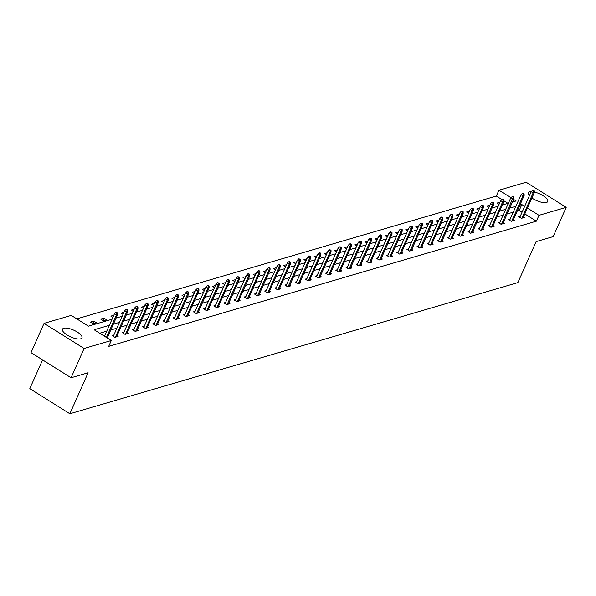 <?xml version="1.0" encoding="UTF-8"?>
<svg xmlns="http://www.w3.org/2000/svg" width="596" height="596" viewBox="0 0 596 596"><rect width="100%" height="100%" fill="white"/><g stroke="black" fill="none" stroke-linecap="round" stroke-linejoin="round"><path stroke-width="0.89" d="M534.307 192.054A10.661 3.703 -156 0 1 544.133 196.375A10.661 3.703 -156 0 1 547.769 201.523A10.661 3.703 -156 0 1 546.472 202.476A10.661 3.703 -156 0 1 531.915 197.984M529.375 195.793A10.661 3.703 -156 0 1 528.287 192.843A10.661 3.703 -156 0 1 529.583 191.89A10.661 3.703 -156 0 1 531.23 191.681M80.661 338.833A10.661 3.703 -156 0 1 68.86 336.025A10.661 3.703 -156 0 1 62.483 329.201A10.661 3.703 -156 0 1 63.772 328.247A10.661 3.703 -156 0 1 75.573 331.063A10.661 3.703 -156 0 1 81.957 337.88A10.661 3.703 -156 0 1 80.661 338.833M42.592 359.91L29.8 388.644L69.859 413.758L517.879 282.608L536.132 241.618L553.163 236.634L566.2 207.356L539 215.32L527.43 208.064M69.859 413.758L88.104 372.768L71.073 377.76L31.014 352.646L44.044 323.367L71.244 315.403L88.409 326.161L112.033 319.247M501.862 199.526L496.334 196.062L76.787 318.875M496.334 196.062L498.941 190.206L526.141 182.242L566.2 207.356M71.073 377.76L84.103 348.481L44.044 323.367M510.139 219.149L508.544 219.619L511.249 221.317L514.504 220.364L513.417 219.678M489.815 225.102L488.213 225.571L490.925 227.262L494.181 226.309L493.093 225.631M469.492 231.054L467.89 231.516L470.594 233.215L473.85 232.261L472.762 231.583M449.16 236.999L447.566 237.469L450.271 239.167L453.526 238.214L452.438 237.528M428.837 242.952L427.235 243.421L429.94 245.112L433.203 244.159L432.115 243.481M408.513 248.905L406.912 249.366L409.616 251.065L412.872 250.111L411.784 249.433M388.182 254.85L386.588 255.319L389.292 257.018L392.548 256.064L391.46 255.379M367.859 260.802L366.257 261.272L368.961 262.97L372.224 262.017L371.137 261.331M347.535 266.755L345.933 267.217L348.638 268.915L351.893 267.962L350.806 267.284M327.204 272.7L325.602 273.169L328.314 274.868L331.57 273.914L330.482 273.229M306.88 278.652L305.279 279.122L307.983 280.82L311.246 279.867L310.158 279.181M286.557 284.605L284.955 285.067L287.659 286.765L290.915 285.812L289.827 285.134M266.226 290.55L264.624 291.019L267.336 292.718L270.591 291.764L269.504 291.079M245.902 296.503L244.3 296.972L247.005 298.671L250.268 297.717L249.18 297.031M225.571 302.455L223.977 302.924L226.681 304.616L229.937 303.662L228.849 302.984M205.248 308.4L203.646 308.87L206.358 310.568L209.613 309.615L208.525 308.929M184.924 314.353L183.322 314.822L186.026 316.521L189.29 315.567L188.202 314.882M164.593 320.305L162.999 320.775L165.703 322.466L168.959 321.512L167.871 320.834M144.269 326.25L142.667 326.72L145.379 328.418L148.635 327.465L147.547 326.779M123.946 332.203L122.344 332.672L125.048 334.371L128.311 333.417L127.224 332.732M522.074 212.198L519.235 210.418L517.291 210.984M513.253 212.169L507.129 213.957M503.084 215.141L496.96 216.937M492.922 218.114L486.798 219.909M482.76 221.094L476.636 222.882M472.598 224.066L466.474 225.862M462.436 227.039L456.312 228.834M452.275 230.019L446.151 231.807M442.105 232.991L435.981 234.787M431.944 235.964L425.82 237.759M421.782 238.944L415.658 240.732M411.62 241.916L405.496 243.712M401.458 244.889L395.334 246.684M391.296 247.869L385.172 249.657M381.127 250.841L375.003 252.637M370.965 253.814L364.841 255.61M360.803 256.794L354.68 258.582M350.642 259.767L344.518 261.562M340.48 262.747L334.356 264.535M330.318 265.719L324.194 267.507M320.149 268.692L314.025 270.487M309.987 271.672L303.863 273.46M299.825 274.644L293.701 276.44M289.663 277.617L283.54 279.412M279.502 280.597L273.378 282.385M269.34 283.569L263.216 285.365M259.171 286.542L253.047 288.337M249.009 289.522L242.885 291.31M238.847 292.494L232.723 294.29M228.685 295.467L222.561 297.262M218.523 298.447L212.4 300.235M208.362 301.42L202.23 303.215M198.192 304.392L192.068 306.188M188.031 307.372L181.907 309.16M177.869 310.345L171.745 312.14M167.707 313.317L161.583 315.113M157.545 316.297L151.421 318.085M147.376 319.27L141.252 321.065M137.214 322.242L131.09 324.038M127.052 325.222L120.928 327.01M116.891 328.195L110.767 329.99M106.729 331.167L99.681 333.231M109.336 325.312L94.146 329.759L111.303 340.517L108.696 346.373L536.393 221.176L524.823 213.919M113.784 335.175L112.182 335.645L114.886 337.343L118.142 336.39L117.054 335.704M134.107 329.23L132.506 329.7L135.218 331.391L138.473 330.437L137.385 329.759M154.431 323.278L152.837 323.747L155.541 325.446L158.797 324.492L157.709 323.807M174.762 317.325L173.16 317.795L175.865 319.493L179.12 318.54L178.033 317.854M195.086 311.38L193.484 311.85L196.196 313.541L199.451 312.587L198.364 311.909M215.409 305.428L213.815 305.897L216.519 307.596L219.775 306.642L218.687 305.957M235.74 299.475L234.139 299.944L236.843 301.643L240.099 300.689L239.011 300.004M256.064 293.53L254.462 293.992L257.174 295.69L260.43 294.737L259.342 294.059M276.388 287.577L274.793 288.047L277.498 289.745L280.753 288.792L279.666 288.106M296.719 281.625L295.117 282.094L297.821 283.793L301.084 282.839L299.997 282.154M317.042 275.68L315.44 276.142L318.152 277.84L321.408 276.887L320.32 276.209M337.366 269.727L335.772 270.197L338.476 271.895L341.731 270.942L340.644 270.256M357.697 263.775L356.095 264.244L358.799 265.943L362.063 264.989L360.975 264.304M378.02 257.83L376.419 258.291L379.13 259.99L382.386 259.036L381.298 258.359M398.344 251.877L396.75 252.346L399.454 254.045L402.71 253.091L401.622 252.406M418.675 245.925L417.073 246.394L419.778 248.092L423.041 247.139L421.953 246.453M438.999 239.979L437.397 240.441L440.109 242.14L443.364 241.186L442.277 240.508M459.322 234.027L457.728 234.496L460.432 236.187L463.688 235.234L462.6 234.556M479.653 228.074L478.052 228.544L480.756 230.242L484.019 229.289L482.931 228.603M499.977 222.122L498.375 222.591L501.087 224.29L504.343 223.336L503.255 222.658M520.301 216.177L518.706 216.646L521.411 218.337L524.666 217.384L523.579 216.706M536.393 221.176L539 215.32M111.303 340.517L84.103 348.481M524.681 206.343L521.843 204.562L519.898 205.128M512.433 202.037L516.106 200.964L513.61 199.399M502.741 223.805L513.983 198.557L512.813 198.9L498.941 190.206M116.071 318.063L122.202 316.275M126.24 315.09L132.364 313.295M136.402 312.118L142.526 310.322M146.564 309.138L152.688 307.35M156.726 306.165L162.85 304.37M166.887 303.193L173.011 301.397M177.057 300.213L183.181 298.425M187.219 297.24L193.342 295.445M197.38 294.26L203.504 292.472M207.542 291.288L213.666 289.5M217.704 288.315L223.828 286.52M227.866 285.335L233.99 283.547M238.035 282.362L244.159 280.567M248.197 279.39L254.321 277.594M258.359 276.41L264.482 274.622M268.52 273.437L274.644 271.642M278.682 270.465L284.806 268.669M288.844 267.485L294.968 265.697M299.013 264.512L305.137 262.717M309.175 261.54L315.299 259.744M319.337 258.56L325.461 256.772M329.499 255.587L335.623 253.792M339.66 252.615L345.784 250.819M349.822 249.635L355.946 247.847M359.991 246.662L366.115 244.867M370.153 243.69L376.277 241.894M380.315 240.71L386.439 238.921M390.477 237.737L396.601 235.941M400.639 234.764L406.763 232.969M410.8 231.784L416.924 229.996M420.97 228.812L427.094 227.016M431.132 225.839L437.255 224.044M441.293 222.859L447.417 221.071M451.455 219.887L457.579 218.091M461.617 216.914L467.741 215.119M471.779 213.934L477.91 212.146M481.948 210.962L488.072 209.166M492.11 207.989L498.234 206.194M502.272 205.009L508.395 203.221M515.86 206.313L509.736 208.101M505.691 209.285L499.567 211.081M495.529 212.258L489.405 214.053M485.368 215.238L479.244 217.026M475.206 218.21L469.082 220.006M465.044 221.183L458.92 222.978M454.882 224.163L448.758 225.951M444.713 227.136L438.589 228.931M434.551 230.116L428.427 231.904M424.389 233.088L418.265 234.876M414.227 236.061L408.104 237.856M404.066 239.041L397.942 240.829M393.904 242.013L387.772 243.809M383.735 244.986L377.611 246.781M373.573 247.966L367.449 249.754M363.411 250.938L357.287 252.734M353.249 253.911L347.125 255.706M343.087 256.891L336.964 258.679M332.918 259.863L326.794 261.659M322.756 262.836L316.632 264.631M312.595 265.816L306.471 267.604M302.433 268.789L296.309 270.584M292.271 271.761L286.147 273.557M282.109 274.741L275.985 276.529M271.94 277.714L265.816 279.509M261.778 280.686L255.654 282.482M251.616 283.666L245.492 285.454M241.455 286.639L235.331 288.434M231.293 289.611L225.169 291.407M221.131 292.591L215.007 294.379M210.962 295.564L204.838 297.359M200.8 298.536L194.676 300.332M190.638 301.516L184.514 303.304M180.476 304.489L174.352 306.284M170.314 307.462L164.191 309.257M160.153 310.441L154.029 312.23M149.983 313.414L143.859 315.209M139.822 316.387L133.698 318.182M129.66 319.367L123.536 321.155M119.498 322.339L113.374 324.135M507.956 203.348L503.814 200.748M499.061 204.331L497.049 203.072L500.007 202.2M488.899 207.304L486.887 206.045L489.845 205.18M478.737 210.284L476.725 209.017L479.683 208.153M468.575 213.256L466.564 211.997L469.521 211.126M458.413 216.229L456.402 214.97L459.36 214.106M448.244 219.209L446.233 217.942L449.19 217.078M438.082 222.181L436.071 220.922L439.028 220.051M427.921 225.154L425.909 223.895L428.867 223.031M417.759 228.134L415.747 226.867L418.705 226.003M407.597 231.106L405.585 229.847L408.543 228.976M397.435 234.079L395.424 232.82L398.381 231.956M387.266 237.059L385.254 235.792L388.212 234.928M377.104 240.032L375.093 238.773L378.05 237.901M366.942 243.004L364.931 241.745L367.888 240.881M356.78 245.984L354.769 244.718L357.727 243.853M346.619 248.957L344.607 247.698L347.565 246.826M336.449 251.929L334.445 250.67L337.403 249.806M326.288 254.909L324.276 253.643L327.234 252.779M316.126 257.882L314.114 256.623L317.072 255.751M305.964 260.854L303.953 259.595L306.91 258.731M295.802 263.834L293.791 262.568L296.748 261.704M285.64 266.807L283.629 265.548L286.587 264.676M275.471 269.779L273.467 268.52L276.425 267.656M265.309 272.759L263.298 271.493L266.256 270.629M255.148 275.732L253.136 274.473L256.094 273.609M244.986 278.704L242.974 277.445L245.932 276.581M234.824 281.685L232.812 280.418L235.77 279.554M224.662 284.657L222.651 283.398L225.608 282.534M214.493 287.63L212.481 286.371L215.447 285.506M204.331 290.61L202.32 289.343L205.277 288.479M194.169 293.582L192.158 292.323L195.115 291.459M184.008 296.555L181.996 295.296L184.954 294.431M173.846 299.535L171.834 298.268L174.792 297.404M163.684 302.507L161.672 301.248L164.63 300.384M153.515 305.48L151.503 304.221L154.468 303.357M143.353 308.46L141.341 307.193L144.299 306.329M133.191 311.432L131.18 310.173L134.137 309.309M123.029 314.405L121.018 313.146L123.975 312.282M112.867 317.385L110.856 316.118L113.814 315.254M106.654 319.843L103.399 320.797L100.694 319.098L103.95 318.145L106.654 319.843M96.492 322.816L93.237 323.77L90.525 322.071L93.788 321.117L96.492 322.816M519.235 210.418L521.843 204.562M92.745 323.464L93.788 321.117M102.907 320.484L103.95 318.145M116.958 313.056L117.606 312.863L115.877 312.379L116.958 313.056L116.451 314.926L117.628 314.584L107.22 337.954M106.423 337.455L116.451 314.926L114.506 313.705L104.471 336.233M115.877 312.379L114.506 313.705M117.628 314.584L117.606 312.863M127.119 310.084L127.775 309.89L126.039 309.399L127.119 310.084L126.613 311.954L127.79 311.611L116.548 336.859M115.371 337.202L126.613 311.954L124.668 310.732L113.27 336.33M126.039 309.399L124.668 310.732M127.79 311.611L127.775 309.89M137.281 307.104L137.937 306.918L136.201 306.426L137.281 307.104L136.775 308.974L137.952 308.631L126.71 333.887M125.532 334.229L136.775 308.974L134.83 307.752L123.432 333.35M136.201 306.426L134.83 307.752M137.952 308.631L137.937 306.918M147.443 304.131L148.099 303.938L146.363 303.453L147.443 304.131L146.944 306.001L148.113 305.659L136.871 330.907M135.702 331.249L146.944 306.001L144.992 304.78L133.593 330.378M146.363 303.453L144.992 304.78M148.113 305.659L148.099 303.938M157.612 301.159L158.26 300.965L156.524 300.473L157.612 301.159L157.106 303.029L158.275 302.686L147.033 327.934M145.864 328.277L157.106 303.029L155.154 301.807L143.755 327.405M156.524 300.473L155.154 301.807M158.275 302.686L158.26 300.965M167.774 298.179L168.422 297.993L166.694 297.501L167.774 298.179L167.267 300.049L168.437 299.706L157.195 324.962M156.025 325.304L167.267 300.049L165.316 298.827L153.924 324.425M166.694 297.501L165.316 298.827M168.437 299.706L168.422 297.993M177.936 295.206L178.584 295.013L176.856 294.528L177.936 295.206L177.429 297.076L178.606 296.733L167.364 321.982M166.187 322.324L177.429 297.076L175.485 295.854L164.086 321.453M176.856 294.528L175.485 295.854M178.606 296.733L178.584 295.013M188.098 292.234L188.753 292.04L187.017 291.548L188.098 292.234L187.591 294.104L188.768 293.754L177.526 319.009M176.349 319.352L187.591 294.104L185.647 292.882L174.248 318.48M187.017 291.548L185.647 292.882M188.768 293.754L188.753 292.04M198.259 289.254L198.915 289.067L197.827 288.382L197.179 288.576L198.259 289.254L197.76 291.124L198.93 290.781L187.688 316.029M186.511 316.379L197.76 291.124L195.808 289.902L184.41 315.5M197.179 288.576L195.808 289.902M198.93 290.781L198.915 289.067M208.429 286.281L209.077 286.087L207.997 285.41L207.341 285.603L208.429 286.281L207.922 288.151L209.092 287.808L197.85 313.056M196.68 313.399L207.922 288.151L205.97 286.929L194.572 312.527M207.341 285.603L205.97 286.929M209.092 287.808L209.077 286.087M218.59 283.309L219.239 283.115L217.503 282.623L218.59 283.309L218.084 285.179L219.254 284.828L208.011 310.084M206.842 310.427L218.084 285.179L216.132 283.957L204.733 309.555M217.503 282.623L216.132 283.957M219.254 284.828L219.239 283.115M228.752 280.329L229.4 280.142L228.32 279.457L227.672 279.651L228.752 280.329L228.246 282.199L229.415 281.856L218.173 307.104M217.004 307.454L228.246 282.199L226.294 280.977L214.903 306.575M227.672 279.651L226.294 280.977M229.415 281.856L229.4 280.142M238.914 277.356L239.562 277.162L237.834 276.678L238.914 277.356L238.407 279.226L239.585 278.883L228.343 304.131M227.165 304.474L238.407 279.226L236.463 278.004L225.065 303.602M237.834 276.678L236.463 278.004M239.585 278.883L239.562 277.162M249.076 274.384L249.731 274.19L247.996 273.698L249.076 274.384L248.569 276.253L249.746 275.903L238.504 301.159M237.327 301.501L248.569 276.253L246.625 275.032L235.226 300.63M247.996 273.698L246.625 275.032M249.746 275.903L249.731 274.19M259.238 271.404L259.893 271.217L258.813 270.532L258.157 270.726L259.238 271.404L258.738 273.273L259.908 272.931L248.666 298.179M247.496 298.529L258.738 273.273L256.787 272.052L245.388 297.65M258.157 270.726L256.787 272.052M259.908 272.931L259.893 271.217M269.407 268.431L270.055 268.237L268.975 267.559L268.319 267.753L269.407 268.431L268.9 270.301L270.07 269.958L258.828 295.206M257.658 295.549L268.9 270.301L266.948 269.079L255.55 294.677M268.319 267.753L266.948 269.079M270.07 269.958L270.055 268.237M279.569 265.451L280.217 265.265L279.137 264.587L278.481 264.773L279.569 265.451L279.062 267.328L280.232 266.978L268.99 292.234M267.82 292.576L279.062 267.328L277.11 266.107L265.712 291.705M278.481 264.773L277.11 266.107M280.232 266.978L280.217 265.265M289.731 262.478L290.379 262.292L289.298 261.607L288.65 261.8L289.731 262.478L289.224 264.348L290.394 264.006L279.151 289.254M277.982 289.604L289.224 264.348L287.272 263.127L275.881 288.725M288.65 261.8L287.272 263.127M290.394 264.006L290.379 262.292M299.892 259.506L300.548 259.312L298.812 258.828L299.892 259.506L299.386 261.376L300.563 261.033L289.321 286.281M288.144 286.624L299.386 261.376L297.441 260.154L286.043 285.752M298.812 258.828L297.441 260.154M300.563 261.033L300.548 259.312M310.054 256.526L310.71 256.34L308.974 255.848L310.054 256.526L309.548 258.396L310.725 258.053L299.483 283.309M298.305 283.651L309.548 258.396L307.603 257.181L296.205 282.78M308.974 255.848L307.603 257.181M310.725 258.053L310.71 256.34M320.216 253.553L320.871 253.367L319.791 252.682L319.136 252.875L320.216 253.553L319.717 255.423L320.886 255.081L309.644 280.329M308.475 280.671L319.717 255.423L317.765 254.201L306.366 279.8M319.136 252.875L317.765 254.201M320.886 255.081L320.871 253.367M330.385 250.581L331.033 250.387L329.953 249.709L329.297 249.903L330.385 250.581L329.879 252.451L331.048 252.108L319.806 277.356M318.637 277.699L329.879 252.451L327.927 251.229L316.528 276.827M329.297 249.903L327.927 251.229M331.048 252.108L331.033 250.387M340.547 247.601L341.195 247.415L340.115 246.737L339.459 246.923L340.547 247.601L340.04 249.471L341.21 249.128L329.968 274.384M328.798 274.726L340.04 249.471L338.088 248.249L326.69 273.855M339.459 246.923L338.088 248.249M341.21 249.128L341.195 247.415M350.709 244.628L351.357 244.442L350.277 243.757L349.629 243.95L350.709 244.628L350.202 246.498L351.372 246.155L340.13 271.404M338.96 271.746L350.202 246.498L348.258 245.276L336.859 270.875M349.629 243.95L348.258 245.276M351.372 246.155L351.357 244.442M360.871 241.656L361.526 241.462L359.79 240.978L360.871 241.656L360.364 243.526L361.541 243.183L350.299 268.431M349.122 268.774L360.364 243.526L358.42 242.304L347.021 267.902M359.79 240.978L358.42 242.304M361.541 243.183L361.526 241.462M371.032 238.676L371.688 238.489L369.952 237.998L371.032 238.676L370.526 240.546L371.703 240.203L360.461 265.458M359.284 265.801L370.526 240.546L368.581 239.324L357.183 264.929M369.952 237.998L368.581 239.324M371.703 240.203L371.688 238.489M381.194 235.703L381.85 235.509L380.769 234.831L380.114 235.025L381.194 235.703L380.695 237.573L381.865 237.23L370.623 262.478M369.453 262.821L380.695 237.573L378.743 236.351L367.345 261.949M380.114 235.025L378.743 236.351M381.865 237.23L381.85 235.509M391.363 232.731L392.012 232.537L390.931 231.859L390.276 232.053L391.363 232.731L390.857 234.6L392.026 234.258L380.784 259.506M379.615 259.849L390.857 234.6L388.905 233.379L377.506 258.977M390.276 232.053L388.905 233.379M392.026 234.258L392.012 232.537M401.525 229.751L402.173 229.564L401.093 228.886L400.438 229.073L401.525 229.751L401.019 231.62L402.188 231.278L390.946 256.533M389.777 256.876L401.019 231.62L399.067 230.399L387.668 256.004M400.438 229.073L399.067 230.399M402.188 231.278L402.173 229.564M411.687 226.778L412.335 226.584L410.607 226.1L411.687 226.778L411.18 228.648L412.358 228.305L401.108 253.553M399.938 253.896L411.18 228.648L409.236 227.426L397.837 253.024M410.607 226.1L409.236 227.426M412.358 228.305L412.335 226.584M421.849 223.805L422.504 223.612L420.769 223.127L421.849 223.805L421.342 225.675L422.519 225.333L411.277 250.581M410.1 250.923L421.342 225.675L419.398 224.454L407.999 250.052M420.769 223.127L419.398 224.454M422.519 225.333L422.504 223.612M432.011 220.825L432.666 220.639L430.93 220.148L432.011 220.825L431.504 222.695L432.681 222.353L421.439 247.608M420.262 247.951L431.504 222.695L429.56 221.474L418.161 247.079M430.93 220.148L429.56 221.474M432.681 222.353L432.666 220.639M442.172 217.853L442.828 217.659L441.748 216.981L441.092 217.175L442.172 217.853L441.673 219.723L442.843 219.38L431.601 244.628M430.431 244.971L441.673 219.723L439.721 218.501L428.323 244.099M441.092 217.175L439.721 218.501M442.843 219.38L442.828 217.659M452.342 214.88L452.99 214.687L451.91 214.009L451.254 214.202L452.342 214.88L451.835 216.75L453.005 216.408L441.763 241.656M440.593 241.998L451.835 216.75L449.883 215.529L438.485 241.127M451.254 214.202L449.883 215.529M453.005 216.408L452.99 214.687M462.503 211.9L463.152 211.714L462.071 211.036L461.416 211.222L462.503 211.9L461.997 213.77L463.167 213.428L451.924 238.683M450.755 239.026L461.997 213.77L460.045 212.549L448.654 238.154M461.416 211.222L460.045 212.549M463.167 213.428L463.152 211.714M472.665 208.928L473.313 208.734L471.585 208.25L472.665 208.928L472.159 210.798L473.336 210.455L462.094 235.703M460.917 236.046L472.159 210.798L470.214 209.576L458.816 235.174M471.585 208.25L470.214 209.576M473.336 210.455L473.313 208.734M482.827 205.955L483.483 205.762L481.747 205.277L482.827 205.955L482.32 207.825L483.498 207.482L472.255 232.731M471.078 233.073L482.32 207.825L480.376 206.603L468.978 232.202M481.747 205.277L480.376 206.603M483.498 207.482L483.483 205.762M492.989 202.975L493.644 202.789L491.909 202.297L492.989 202.975L492.482 204.845L493.659 204.502L482.417 229.758M481.24 230.101L492.482 204.845L490.538 203.623L479.139 229.229M491.909 202.297L490.538 203.623M493.659 204.502L493.644 202.789M503.151 200.003L503.806 199.809L502.726 199.131L502.07 199.325L503.151 200.003L502.652 201.873L503.821 201.53L492.579 226.778M491.409 227.121L502.652 201.873L500.7 200.651L489.301 226.249M502.07 199.325L500.7 200.651M503.821 201.53L503.806 199.809M512.232 196.352L513.968 196.836L512.888 196.159L510.861 197.678L499.463 223.276M513.32 197.03L501.571 224.148M513.983 198.557L513.968 196.836M523.482 194.05L524.13 193.864L522.401 193.372L523.482 194.05L522.975 195.92L524.145 195.577L512.903 220.833M511.733 221.176L522.975 195.92L521.023 194.698L509.632 220.304M522.401 193.372L521.023 194.698M524.145 195.577L524.13 193.864M533.644 191.078L534.292 190.884L532.563 190.4L533.644 191.078L533.137 192.948L534.314 192.605L523.072 217.853M521.895 218.196L533.137 192.948L531.192 191.726L519.794 217.324M532.563 190.4L531.192 191.726M534.314 192.605L534.292 190.884"/></g></svg>

